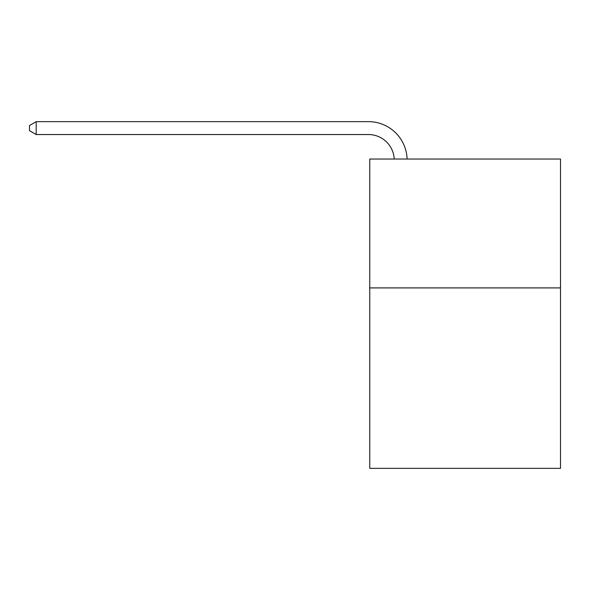 <?xml version="1.0" encoding="UTF-8"?>
<svg xmlns="http://www.w3.org/2000/svg" width="590" height="590" viewBox="0 0 590 590"><rect width="100%" height="100%" fill="white"/><g stroke="black" fill="none" stroke-linecap="round" stroke-linejoin="round"><path stroke-width="0.89" d="M560.5 287.913L560.5 468.349L369.753 468.349L369.753 159.027L560.5 159.027L560.5 287.913L369.753 287.913M394.209 159.027A25.776 25.776 -142 0 0 368.462 134.542L36.204 134.542L29.5 130.67L29.5 125.515L36.204 121.651L368.462 121.651A38.667 38.667 38 0 1 407.107 159.027M36.204 121.651L36.204 134.542"/></g></svg>
